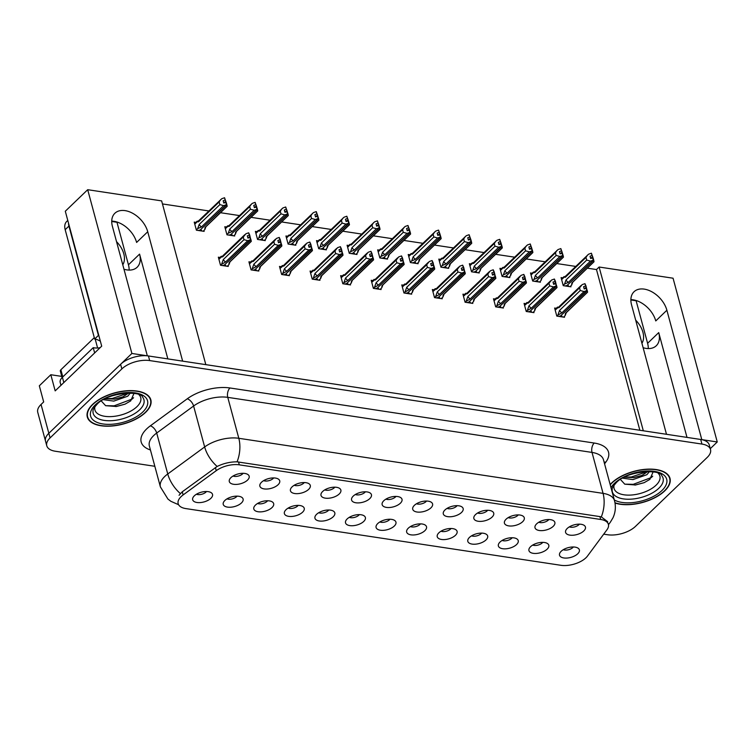 <?xml version="1.0" encoding="UTF-8"?>
<svg xmlns="http://www.w3.org/2000/svg" width="755" height="755" viewBox="0 0 755 755"><rect width="100%" height="100%" fill="white"/><g stroke="black" fill="none" stroke-linecap="round" stroke-linejoin="round"><path stroke-width="1.13" d="M167.846 358.899L139.571 254.114A21.933 14.251 -133.9 0 1 137.117 267.261A21.933 14.251 -133.9 0 1 126.897 269.894A21.933 14.251 -133.9 0 1 123.971 269.224M643.118 347.715A21.933 14.251 46.1 0 0 646.044 348.385A21.933 14.251 46.1 0 0 656.265 345.752A21.933 14.251 46.1 0 0 658.728 332.606L647.601 343.298A21.933 14.251 -133.9 0 1 648.281 348.584M416.486 503.755A6.172 3.029 164.9 0 0 426.065 501.584A6.172 3.029 164.9 0 0 426.547 501.037M430.926 507.851A10.287 5.049 164.9 0 0 431.549 502.434A10.287 5.049 164.9 0 0 414.372 505.35A10.287 5.049 164.9 0 0 412.862 507.473A10.287 5.049 164.9 0 0 418.704 512.154A10.287 5.049 164.9 0 0 430.926 507.851M385.918 499.13A6.172 3.029 164.9 0 0 395.488 496.96A6.172 3.029 164.9 0 0 395.979 496.422M400.358 503.226A10.287 5.049 164.9 0 0 400.981 497.809A10.287 5.049 164.9 0 0 383.804 500.725A10.287 5.049 164.9 0 0 382.294 502.849A10.287 5.049 164.9 0 0 388.127 507.539A10.287 5.049 164.9 0 0 400.358 503.226M355.35 494.516A6.172 3.029 164.9 0 0 364.92 492.345A6.172 3.029 164.9 0 0 365.411 491.798M369.79 498.611A10.287 5.049 164.9 0 0 370.412 493.185A10.287 5.049 164.9 0 0 353.236 496.101A10.287 5.049 164.9 0 0 351.726 498.234A10.287 5.049 164.9 0 0 357.559 502.915A10.287 5.049 164.9 0 0 369.79 498.611M502.141 540.448A6.172 3.029 164.9 0 0 511.72 538.277A6.172 3.029 164.9 0 0 512.201 537.739M516.58 544.544A10.287 5.049 164.9 0 0 517.203 539.127A10.287 5.049 164.9 0 0 500.027 542.043A10.287 5.049 164.9 0 0 498.517 544.166A10.287 5.049 164.9 0 0 504.359 548.857A10.287 5.049 164.9 0 0 516.58 544.544M410.427 526.584A6.172 3.029 164.9 0 0 420.007 524.414A6.172 3.029 164.9 0 0 420.488 523.866M424.867 530.68A10.287 5.049 164.9 0 0 425.49 525.263A10.287 5.049 164.9 0 0 408.313 528.179A10.287 5.049 164.9 0 0 406.803 530.303A10.287 5.049 164.9 0 0 412.645 534.984A10.287 5.049 164.9 0 0 424.867 530.68M569.346 526.867A6.172 3.029 164.9 0 0 578.915 524.697A6.172 3.029 164.9 0 0 579.406 524.149M583.785 530.963A10.287 5.049 164.9 0 0 584.408 525.546A10.287 5.049 164.9 0 0 567.231 528.462A10.287 5.049 164.9 0 0 565.721 530.586A10.287 5.049 164.9 0 0 571.554 535.267A10.287 5.049 164.9 0 0 583.785 530.963M440.995 531.209A6.172 3.029 164.9 0 0 450.575 529.038A6.172 3.029 164.9 0 0 451.065 528.491M455.444 535.304A10.287 5.049 164.9 0 0 456.067 529.887A10.287 5.049 164.9 0 0 438.891 532.803A10.287 5.049 164.9 0 0 437.381 534.927A10.287 5.049 164.9 0 0 443.213 539.608A10.287 5.049 164.9 0 0 455.444 535.304M532.709 545.072A6.172 3.029 164.9 0 0 542.288 542.902A6.172 3.029 164.9 0 0 542.779 542.354M547.158 549.168A10.287 5.049 164.9 0 0 547.771 543.751A10.287 5.049 164.9 0 0 530.595 546.667A10.287 5.049 164.9 0 0 529.085 548.791A10.287 5.049 164.9 0 0 534.927 553.472A10.287 5.049 164.9 0 0 547.158 549.168M263.637 480.642A6.172 3.029 164.9 0 0 273.206 478.472A6.172 3.029 164.9 0 0 273.697 477.934M278.076 484.738A10.287 5.049 164.9 0 0 278.699 479.321A10.287 5.049 164.9 0 0 261.523 482.237A10.287 5.049 164.9 0 0 260.013 484.361A10.287 5.049 164.9 0 0 265.845 489.051A10.287 5.049 164.9 0 0 278.076 484.738M288.146 508.096A6.172 3.029 164.9 0 0 297.725 505.925A6.172 3.029 164.9 0 0 298.206 505.378M302.585 512.192A10.287 5.049 164.9 0 0 303.208 506.775A10.287 5.049 164.9 0 0 286.032 509.691A10.287 5.049 164.9 0 0 284.522 511.815A10.287 5.049 164.9 0 0 290.364 516.495A10.287 5.049 164.9 0 0 302.585 512.192M508.2 517.619A6.172 3.029 164.9 0 0 517.779 515.448A6.172 3.029 164.9 0 0 518.26 514.91M522.639 521.714A10.287 5.049 164.9 0 0 523.262 516.297A10.287 5.049 164.9 0 0 506.086 519.213A10.287 5.049 164.9 0 0 504.576 521.337A10.287 5.049 164.9 0 0 510.418 526.027A10.287 5.049 164.9 0 0 522.639 521.714M227 498.857A6.172 3.029 164.9 0 0 236.579 496.686A6.172 3.029 164.9 0 0 237.07 496.139M241.449 502.953A10.287 5.049 164.9 0 0 242.062 497.526A10.287 5.049 164.9 0 0 224.896 500.442A10.287 5.049 164.9 0 0 223.376 502.566A10.287 5.049 164.9 0 0 229.218 507.256A10.287 5.049 164.9 0 0 241.449 502.953M471.573 535.833A6.172 3.029 164.9 0 0 481.143 533.662A6.172 3.029 164.9 0 0 481.633 533.115M486.012 539.929A10.287 5.049 164.9 0 0 486.635 534.502A10.287 5.049 164.9 0 0 469.459 537.418A10.287 5.049 164.9 0 0 467.949 539.551A10.287 5.049 164.9 0 0 473.781 544.232A10.287 5.049 164.9 0 0 486.012 539.929M318.714 512.721A6.172 3.029 164.9 0 0 328.293 510.55A6.172 3.029 164.9 0 0 328.784 510.002M333.163 516.816A10.287 5.049 164.9 0 0 333.776 511.39A10.287 5.049 164.9 0 0 316.6 514.315A10.287 5.049 164.9 0 0 315.09 516.439A10.287 5.049 164.9 0 0 320.932 521.12A10.287 5.049 164.9 0 0 333.163 516.816M538.768 522.243A6.172 3.029 164.9 0 0 548.347 520.072A6.172 3.029 164.9 0 0 548.838 519.525M553.217 526.339A10.287 5.049 164.9 0 0 553.83 520.922A10.287 5.049 164.9 0 0 536.663 523.838A10.287 5.049 164.9 0 0 535.144 525.961A10.287 5.049 164.9 0 0 540.986 530.642A10.287 5.049 164.9 0 0 553.217 526.339M379.859 521.96A6.172 3.029 164.9 0 0 389.429 519.789A6.172 3.029 164.9 0 0 389.92 519.251M394.299 526.056A10.287 5.049 164.9 0 0 394.922 520.639A10.287 5.049 164.9 0 0 377.745 523.555A10.287 5.049 164.9 0 0 376.235 525.678A10.287 5.049 164.9 0 0 382.068 530.369A10.287 5.049 164.9 0 0 394.299 526.056M447.054 508.379A6.172 3.029 164.9 0 0 456.633 506.209A6.172 3.029 164.9 0 0 457.124 505.661M461.503 512.475A10.287 5.049 164.9 0 0 462.126 507.058A10.287 5.049 164.9 0 0 444.95 509.974A10.287 5.049 164.9 0 0 443.44 512.098A10.287 5.049 164.9 0 0 449.272 516.779A10.287 5.049 164.9 0 0 461.503 512.475M349.282 517.345A6.172 3.029 164.9 0 0 358.861 515.174A6.172 3.029 164.9 0 0 359.352 514.627M363.731 521.441A10.287 5.049 164.9 0 0 364.354 516.014A10.287 5.049 164.9 0 0 347.177 518.93A10.287 5.049 164.9 0 0 345.667 521.054A10.287 5.049 164.9 0 0 351.5 525.744A10.287 5.049 164.9 0 0 363.731 521.441M257.578 503.472A6.172 3.029 164.9 0 0 267.147 501.301A6.172 3.029 164.9 0 0 267.638 500.763M272.017 507.568A10.287 5.049 164.9 0 0 272.64 502.151A10.287 5.049 164.9 0 0 255.464 505.067A10.287 5.049 164.9 0 0 253.954 507.19A10.287 5.049 164.9 0 0 259.786 511.881A10.287 5.049 164.9 0 0 272.017 507.568M477.632 513.004A6.172 3.029 164.9 0 0 487.202 510.833A6.172 3.029 164.9 0 0 487.692 510.286M492.071 517.099A10.287 5.049 164.9 0 0 492.694 511.673A10.287 5.049 164.9 0 0 475.518 514.589A10.287 5.049 164.9 0 0 474.008 516.722A10.287 5.049 164.9 0 0 479.84 521.403A10.287 5.049 164.9 0 0 492.071 517.099M196.432 494.232A6.172 3.029 164.9 0 0 206.011 492.062A6.172 3.029 164.9 0 0 206.493 491.514M210.871 498.328A10.287 5.049 164.9 0 0 211.494 492.902A10.287 5.049 164.9 0 0 194.318 495.827A10.287 5.049 164.9 0 0 192.808 497.951A10.287 5.049 164.9 0 0 198.65 502.632A10.287 5.049 164.9 0 0 210.871 498.328M324.773 489.891A6.172 3.029 164.9 0 0 334.352 487.721A6.172 3.029 164.9 0 0 334.843 487.173M339.221 493.987A10.287 5.049 164.9 0 0 339.835 488.57A10.287 5.049 164.9 0 0 322.659 491.486A10.287 5.049 164.9 0 0 321.149 493.61A10.287 5.049 164.9 0 0 326.99 498.291A10.287 5.049 164.9 0 0 339.221 493.987M294.205 485.267A6.172 3.029 164.9 0 0 303.784 483.096A6.172 3.029 164.9 0 0 304.265 482.549M308.644 489.363A10.287 5.049 164.9 0 0 309.267 483.946A10.287 5.049 164.9 0 0 292.091 486.862A10.287 5.049 164.9 0 0 290.581 488.985A10.287 5.049 164.9 0 0 296.422 493.666A10.287 5.049 164.9 0 0 308.644 489.363M563.287 549.697A6.172 3.029 164.9 0 0 572.856 547.526A6.172 3.029 164.9 0 0 573.347 546.979M577.726 553.792A10.287 5.049 164.9 0 0 578.349 548.375A10.287 5.049 164.9 0 0 561.173 551.292A10.287 5.049 164.9 0 0 559.663 553.415A10.287 5.049 164.9 0 0 565.495 558.096A10.287 5.049 164.9 0 0 577.726 553.792M233.059 476.027A6.172 3.029 164.9 0 0 242.638 473.857A6.172 3.029 164.9 0 0 243.129 473.309M247.508 480.123A10.287 5.049 164.9 0 0 248.131 474.697A10.287 5.049 164.9 0 0 230.954 477.613A10.287 5.049 164.9 0 0 229.445 479.736A10.287 5.049 164.9 0 0 235.277 484.427A10.287 5.049 164.9 0 0 247.508 480.123M585.946 557.794A18.507 9.088 164.9 0 0 587.484 556.067L606.982 529.746A18.507 9.088 164.9 0 0 608.417 524.404A18.507 9.088 164.9 0 0 600.687 519.468L239.297 464.835A18.507 9.088 164.9 0 0 216.241 470.676L183.125 494.931A18.507 9.088 164.9 0 0 178.161 503.66A18.507 9.088 164.9 0 0 185.89 508.596L560.908 565.297A18.507 9.088 164.9 0 0 585.946 557.794M666.882 310.239A21.933 14.251 46.1 0 0 652.15 291.959A21.933 14.251 46.1 0 0 634.03 291.751A21.933 14.251 46.1 0 0 631.567 304.897L666.486 434.285L643.307 430.784L599.121 267.025L673.064 278.208L717.25 441.968L701.801 439.627L666.882 310.239L655.765 320.932A21.933 14.251 46.1 0 0 630.887 299.622M147.3 355.822L131.88 353.463L48.83 433.294A20.564 10.098 164.9 0 0 45.526 441.156A20.564 10.098 164.9 0 1 48.83 433.294L120.602 364.297A20.564 10.098 164.9 0 1 148.433 355.964L700.697 439.467A20.564 10.098 164.9 0 1 709.275 444.94L710.521 449.555A20.564 10.098 164.9 0 0 701.942 444.072L149.679 360.579A20.564 10.098 164.9 0 0 121.848 368.912L50.075 437.909A20.564 10.098 164.9 0 0 46.772 445.771A20.564 10.098 164.9 0 0 55.351 451.245L154.841 466.288M710.285 448.668L717.25 441.968M46.772 445.771L37.75 412.324A20.564 10.098 164.9 0 1 41.053 404.463L43.677 401.934L39.326 385.796L50.821 374.735L55.181 390.882L101.698 346.158L65.298 211.24L87.693 189.703L161.636 200.887L205.822 364.646L182.644 361.135L147.735 231.747A21.933 14.251 46.1 0 0 132.993 213.467A21.933 14.251 46.1 0 0 114.873 213.259A21.933 14.251 46.1 0 0 112.419 226.406L147.329 355.794M50.821 374.735L61.768 376.396M87.693 189.703L131.88 353.463M116.893 221.989L128.444 264.807A21.933 14.251 -133.9 0 1 129.133 270.092M636.05 300.481L647.601 343.298M639.853 430.265L596.488 269.554L587.352 268.176M575.725 266.421L556.784 263.552M545.157 261.796L526.207 258.937M514.589 257.172L495.639 254.312M484.012 252.557L465.071 249.688M453.444 247.933L434.502 245.064M422.875 243.308L403.925 240.439M392.298 238.684L373.357 235.824M361.73 234.069L342.789 231.2M331.162 229.445L312.211 226.576M300.594 224.82L281.643 221.951M270.016 220.196L251.075 217.336M239.448 215.571L220.498 212.712M208.88 210.956L162.457 203.935M596.488 269.554L599.121 267.025M379.331 250.113L377.651 249.858L379.831 257.927L387.551 259.097L387.324 258.229M318.195 240.864L316.505 240.609L318.685 248.688L326.415 249.848L326.179 248.98M287.627 236.239L285.937 235.994L288.117 244.063L295.847 245.233L295.611 244.365M257.049 231.625L255.369 231.37L257.549 239.439L265.269 240.609L265.033 239.741M226.481 227L224.801 226.745L226.972 234.814L234.701 235.985L234.465 235.116M348.763 245.488L347.083 245.233L349.263 253.302L356.983 254.473L356.747 253.605M409.908 254.737L408.219 254.482L410.399 262.551L418.128 263.721L417.892 262.853M440.476 259.352L438.797 259.097L440.967 267.176L448.697 268.336L448.461 267.468M471.044 263.976L469.365 263.721L471.545 271.791L479.265 272.961L479.029 272.093M501.622 268.601L499.933 268.346L502.113 276.415L509.842 277.585L509.606 276.717M532.19 273.225L530.51 272.97L532.681 281.039L540.41 282.21L540.174 281.341M562.758 277.84L561.078 277.585L563.258 285.664L570.978 286.825L570.742 285.956M195.913 222.376L194.224 222.121L196.404 230.199L204.133 231.36L203.897 230.492M372.885 280.549L371.205 280.294L373.385 288.372L381.105 289.533L380.869 288.665M311.749 271.309L310.06 271.054L312.24 279.123L319.969 280.294L319.733 279.425M281.171 266.685L279.492 266.43L281.672 274.499L289.392 275.669L289.156 274.801M250.603 262.06L248.923 261.806L251.094 269.884L258.823 271.045L258.587 270.177M342.317 275.924L340.628 275.669L342.808 283.748L350.537 284.918L350.301 284.05M403.453 285.173L401.773 284.918L403.953 292.987L411.673 294.157L411.447 293.289M434.031 289.797L432.341 289.543L434.521 297.612L442.251 298.782L442.015 297.914M464.599 294.412L462.919 294.167L465.089 302.236L472.819 303.406L472.583 302.538M495.167 299.037L493.487 298.782L495.667 306.86L503.387 308.021L503.151 307.153M525.744 303.661L524.055 303.406L526.235 311.475L533.964 312.645L533.728 311.777M556.312 308.285L554.632 308.031L556.803 316.1L564.532 317.27L564.296 316.402M220.035 257.436L218.346 257.181L220.526 265.26L228.255 266.43L228.019 265.562M686.993 437.39L658.728 332.606M111.731 221.13A21.933 14.251 -133.9 0 1 136.608 242.44L147.735 231.747M615.014 503.019A32.909 16.157 164.9 0 0 664.711 490.91A32.909 16.157 164.9 0 0 669.996 478.34A32.909 16.157 164.9 0 0 645.629 469.28A32.909 16.157 164.9 0 0 611.739 482.907A32.909 16.157 164.9 0 0 610.153 484.55M145.555 412.419A32.909 16.157 164.9 0 0 150.84 399.848A32.909 16.157 164.9 0 0 126.472 390.788A32.909 16.157 164.9 0 0 92.582 404.406A32.909 16.157 164.9 0 0 87.306 416.986A32.909 16.157 164.9 0 0 111.674 426.046A32.909 16.157 164.9 0 0 145.555 412.419M179.048 495.289L182.276 491.788L217.147 466.458C223.546 463.353 230.181 461.815 237.061 461.834L599.914 516.599L601.31 516.901L607.69 521.724M603.717 534.153L607.615 534.748A20.564 10.098 164.9 0 0 635.446 526.414L707.218 457.417A20.564 10.098 164.9 0 0 710.521 449.555M247.999 238.089L249.952 236.211L249.745 235.182L247.3 235.805L247.923 238.108L249.914 237.419L250.537 239.731L247.753 240.694L243.978 239.675L243.261 237.023L222.565 256.917L221.29 256.238L218.752 258.672M218.893 259.21L223.754 255.048M222.414 265.543L224.273 265.109L250.537 239.731M220.451 264.977L225.622 261.966L247.753 240.694M221.819 263.655L223.282 259.56L243.978 239.675M249.745 235.182L248.669 232.804L245.885 233.776L243.261 237.023M227.264 266.279L228.888 264.722L229.152 262.495L251.283 241.232L250.99 239.797L224.443 264.939M225.065 265.939L225.707 265.326L224.499 265.137M228.888 264.722L229.86 262.296M250.292 237.476L249.952 236.211M223.282 259.56A4.662 3.029 46.1 0 0 225.622 261.966M248.669 232.804L249.292 235.116M222.565 256.917A4.662 3.029 -133.9 0 1 223.225 255.407L244.818 234.654M250.99 239.797L250.084 237.636M251.037 240.741L251.283 241.232M229.152 262.495A4.662 3.029 46.1 0 0 229.69 262.136L251.283 241.373M249.914 237.419L250.651 239.75M250.877 239.779L250.254 237.476M203.142 231.219L204.765 229.662L205.03 227.434L227.161 206.172L226.868 204.737L200.32 229.879M226.755 204.718L226.245 202.425L226.868 204.737M225.905 202.378L226.528 204.68L223.631 205.634L219.856 204.614L219.139 201.963L198.442 221.847A4.662 3.029 -133.9 0 1 199.103 220.347L221.762 198.716L224.546 197.744L225.169 200.056L223.178 200.745L223.801 203.048L225.905 202.378M225.792 202.359L226.415 204.662M198.291 230.483L200.15 230.039L226.528 204.68M200.943 230.879L201.585 230.256L200.368 230.077M204.765 229.662L205.737 227.236M205.03 227.434A4.662 3.029 46.1 0 0 205.568 227.066L227.161 206.313M226.915 205.681L227.161 206.172M226.17 202.415L224.546 197.744M199.631 219.979L197.414 221.611L197.168 221.168L194.63 223.612M198.442 221.847L197.414 221.611L194.771 224.15M219.139 201.963L220.696 199.594M223.631 205.634L201.5 226.906A4.662 3.029 -133.9 0 1 199.16 224.499L219.856 204.614M201.5 226.906L197.697 228.595L199.16 224.499M197.697 228.595L196.328 229.916M225.83 201.141L223.876 203.029M278.567 242.714L280.52 240.826L280.313 239.807L277.878 240.43L278.501 242.732L280.482 242.044L281.105 244.346L278.321 245.318L274.546 244.299L273.829 241.647L253.142 261.532L251.859 260.852L249.32 263.297M249.461 263.825L254.331 259.663M252.982 270.167L254.841 269.724L281.105 244.346M251.019 269.592L256.2 266.591L278.321 245.318M252.397 268.28L253.85 264.184L274.546 244.299M280.313 239.807L279.246 237.429L276.453 238.401L273.829 241.647M257.842 270.903L259.456 269.346L259.729 267.119L281.851 245.856L281.558 244.422L255.011 269.563M255.634 270.564L256.275 269.941L255.067 269.761M259.456 269.346L260.428 266.921M280.869 242.1L280.52 240.826M253.85 264.184A4.662 3.029 46.1 0 0 256.2 266.591M279.246 237.429L279.869 239.741M253.142 261.532A4.662 3.029 -133.9 0 1 253.793 260.031L275.386 239.278M281.558 244.422L280.652 242.261M281.606 245.366L281.851 245.856M259.729 267.119A4.662 3.029 46.1 0 0 260.258 266.751L281.851 245.998M280.482 242.044L281.228 244.365M281.445 244.403L280.822 242.091M309.135 247.329L311.098 245.45L310.89 244.431L308.446 245.054L309.069 247.357L311.06 246.668L311.683 248.971L308.889 249.943L305.114 248.914L304.397 246.272L283.71 266.156L282.427 265.477L279.888 267.921M280.039 268.45L284.899 264.288M283.55 274.792L285.418 274.348L311.683 248.971M281.596 274.216L286.768 271.205L308.889 249.943M282.965 272.895L284.427 268.808L305.114 248.914M310.89 244.431L309.814 242.053L307.021 243.025L304.397 246.272M288.41 275.518L290.024 273.971L290.298 271.743L312.419 250.471L312.136 249.037L285.588 274.188M286.202 275.188L286.853 274.565L285.635 274.386M290.024 273.971L291.166 271.054M311.438 246.725L311.098 245.45M284.427 268.808A4.662 3.029 46.1 0 0 286.768 271.205M309.814 242.053L310.437 244.356M283.71 266.156A4.662 3.029 -133.9 0 1 284.371 264.656L305.964 243.903M312.136 249.037L311.23 246.876M312.183 249.98L312.419 250.471M290.298 271.743A4.662 3.029 46.1 0 0 290.826 271.375L312.419 250.622M311.06 246.668L311.796 248.99M312.013 249.027L311.39 246.715M339.703 251.953L341.666 250.075L341.458 249.046L339.014 249.669L339.637 251.981L341.628 251.292L342.251 253.595L339.457 254.567L335.682 253.538L334.975 250.886L314.278 270.781L312.995 270.101L310.465 272.536M310.607 273.074L315.467 268.912M314.127 279.407L315.986 278.973L342.251 253.595M312.164 278.84L317.336 275.83L339.457 254.567M313.533 277.519L314.995 273.433L335.682 253.538M341.458 249.046L340.382 246.677L337.598 247.64L334.975 250.886M318.978 280.143L320.601 278.586L320.866 276.368L342.996 255.096L342.704 253.661L316.156 278.812M316.77 279.812L317.421 279.19L316.203 279.001M320.601 278.586L321.573 276.16M342.006 251.349L341.666 250.075M314.995 273.433A4.662 3.029 46.1 0 0 317.336 275.83M340.382 246.677L341.005 248.98M314.278 270.781A4.662 3.029 -133.9 0 1 314.939 269.28L336.532 248.518M342.704 253.661L341.798 251.5M342.751 254.605L342.996 255.096M320.866 276.368A4.662 3.029 46.1 0 0 321.404 276L342.987 255.247M341.628 251.292L342.364 253.614M342.591 253.642L341.968 251.339M233.72 235.834L235.334 234.286L235.607 232.059L257.729 210.787L257.436 209.352L230.888 234.503M257.323 209.343L256.7 207.03L257.436 209.352M256.483 207.002L257.106 209.305L254.199 210.258L250.424 209.229L249.707 206.587L229.02 226.472A4.662 3.029 -133.9 0 1 229.671 224.971L252.33 203.34L255.124 202.368L255.747 204.671L253.755 205.369L254.378 207.672L256.483 207.002M256.36 206.983L256.983 209.286M228.859 235.107L230.719 234.663L257.106 209.305M231.511 235.503L232.153 234.88L230.945 234.701M235.334 234.286L236.475 231.37M235.607 232.059A4.662 3.029 46.1 0 0 236.136 231.691L257.729 210.938M257.483 210.305L257.729 210.787M256.747 207.04L255.124 202.368M230.209 224.603L227.982 226.236L227.736 225.792L225.198 228.237M229.02 226.472L227.982 226.236L225.339 228.765M249.707 206.587L251.264 204.218M254.199 210.258L232.078 231.521A4.662 3.029 -133.9 0 1 229.728 229.124L250.424 209.229M232.078 231.521L228.274 233.22L229.728 229.124M228.274 233.22L226.896 234.531M256.398 205.766L254.444 207.644M264.288 240.458L265.902 238.901L266.175 236.683L288.297 215.411L288.014 213.976L261.466 239.127M287.891 213.958L287.268 211.655L288.014 213.976M287.051 211.617L287.674 213.929L284.767 214.882L280.992 213.854L280.275 211.202L259.588 231.096A4.662 3.029 -133.9 0 1 260.248 229.595L282.899 207.955L285.692 206.993L286.315 209.295L284.324 209.984L284.946 212.297L287.051 211.617M286.938 211.608L287.561 213.91M259.427 239.722L261.296 239.288L287.674 213.929M262.079 240.128L262.731 239.505L261.513 239.316M265.902 238.901L266.883 236.475M266.175 236.683A4.662 3.029 46.1 0 0 266.704 236.315L288.297 215.562M288.061 214.92L288.297 215.411M287.315 211.664L285.692 206.993M260.777 229.227L258.55 230.851L258.304 230.417L255.766 232.851M259.588 231.096L258.55 230.851L255.917 233.389M280.275 211.202L281.841 208.833M284.767 214.882L262.646 236.145A4.662 3.029 -133.9 0 1 260.305 233.748L280.992 213.854M262.646 236.145L258.842 237.834L260.305 233.748M258.842 237.834L257.474 239.156M286.975 210.39L285.012 212.268M294.856 245.082L296.479 243.525L296.743 241.298L318.874 220.035L318.582 218.601L292.034 243.742M318.468 218.582L317.846 216.279L318.582 218.601M317.619 216.241L318.242 218.554L315.335 219.497L311.56 218.478L310.852 215.826L290.156 235.72A4.662 3.029 -133.9 0 1 290.817 234.21L313.476 212.58L316.26 211.617L316.883 213.92L314.892 214.609L315.514 216.921L317.619 216.241M317.506 216.223L318.129 218.535M290.005 244.346L291.864 243.912L318.242 218.554M292.647 244.752L293.299 244.129L292.081 243.941M296.479 243.525L297.451 241.1M296.743 241.298A4.662 3.029 46.1 0 0 297.281 240.939L318.865 220.177M318.629 219.545L318.874 220.035M317.883 216.279L316.26 211.617M291.345 233.852L289.118 235.475L288.872 235.041L286.343 237.476M290.156 235.72L289.118 235.475L286.485 238.014M310.852 215.826L312.41 213.457M315.335 219.497L293.214 240.769A4.662 3.029 -133.9 0 1 290.873 238.363L311.56 218.478M293.214 240.769L289.41 242.459L290.873 238.363M289.41 242.459L288.042 243.78M317.544 215.015L315.581 216.893M325.433 249.707L327.047 248.15L327.321 245.922L349.442 224.66L349.15 223.225L322.602 248.367M349.036 223.206L348.414 220.894L349.15 223.225M348.197 220.866L348.819 223.169L345.913 224.122L342.138 223.102L341.42 220.451L320.733 240.335A4.662 3.029 -133.9 0 1 321.385 238.835L344.044 217.204L346.828 216.232L347.451 218.544L345.469 219.233L346.092 221.536L348.197 220.866M348.074 220.847L348.697 223.15M320.573 248.971L322.432 248.527L348.819 223.169M323.225 249.367L323.867 248.744L322.659 248.565M327.047 248.15L328.019 245.724M327.321 245.922A4.662 3.029 46.1 0 0 327.849 245.554L349.442 224.801M349.197 224.169L349.442 224.66M348.461 220.904L346.828 216.232M321.923 238.467L319.695 240.099L319.45 239.656L316.911 242.1M320.733 240.335L319.695 240.099L317.053 242.638M341.42 220.451L342.978 218.082M345.913 224.122L323.782 245.394A4.662 3.029 -133.9 0 1 321.441 242.987L342.138 223.102M323.782 245.394L319.988 247.083L321.441 242.987M319.988 247.083L318.61 248.404M348.112 219.63L346.158 221.517M641.92 343.261A20.904 13.581 46.1 0 0 635.682 320.148M636.125 300.764L630.878 299.971M122.772 264.769A20.904 13.581 46.1 0 0 116.534 241.657M100.377 341.241A13.713 8.909 46.1 0 0 94.668 339.014L98.433 335.399A13.713 8.909 -133.9 0 1 98.82 335.465M67.78 220.441L66.704 221.47A13.713 8.909 46.1 0 0 65.175 229.69L94.668 339.014M116.968 222.272L111.731 221.479M68.497 223.112A13.713 8.909 46.1 0 0 68.931 226.075L98.433 335.399M63.826 382.568L62.41 377.283A13.713 6.729 164.9 0 0 60.202 382.53L60.957 385.324M94.649 352.944L93.224 347.668A13.713 6.729 164.9 0 0 100.009 347.791M62.41 377.283L93.224 347.668M658.115 473.206A23.726 11.646 -15.1 0 1 656.076 485.182A23.726 11.646 -15.1 0 1 628.509 495.129A23.726 11.646 -15.1 0 1 614.145 485.069M620.034 479.029L624.772 484.181L635.568 484.984L644.157 482.671L649.866 479.387L653.113 471.884M610.229 484.833A32.559 15.987 -15.1 0 1 612.012 482.945A32.559 15.987 -15.1 0 1 645.553 469.468A32.559 15.987 -15.1 0 1 669.666 478.425A32.559 15.987 -15.1 0 1 664.438 490.873A32.559 15.987 -15.1 0 1 614.976 502.745M649.46 471.545L646.893 474.697L632.973 479.604L622.63 478.17M647.828 471.507L641.844 475.499L633.841 477.622L624.46 477.188M652.726 476.207L651.301 477.556L633.247 484.333L624.715 484.163M647.63 471.507L631.274 477.009L624.678 477.084M644.308 482.615L635.03 485.05M642.241 475.329L633.436 477.67M138.958 394.714A23.726 11.646 -15.1 0 1 136.919 406.69A23.726 11.646 -15.1 0 1 109.362 416.637A23.726 11.646 -15.1 0 1 94.988 406.577M100.877 400.537L105.624 405.69L116.412 406.492L125 404.18L130.709 400.896L133.965 393.393M145.281 412.381A32.559 15.987 -15.1 0 1 111.749 425.858A32.559 15.987 -15.1 0 1 87.637 416.902A32.559 15.987 -15.1 0 1 92.856 404.454A32.559 15.987 -15.1 0 1 126.396 390.977A32.559 15.987 -15.1 0 1 150.509 399.933A32.559 15.987 -15.1 0 1 145.281 412.381M130.313 393.053L127.746 396.205L113.816 401.113L103.482 399.678M128.68 393.015L122.697 397.007L114.694 399.131L105.313 398.697M94.299 337.636L60.881 369.761A3.426 1.68 164.9 0 0 60.325 371.064L62.089 377.604M100.273 347.536A3.426 1.68 164.9 0 0 99.226 347.885M133.578 397.715L132.153 399.065L114.099 405.841L105.568 405.671M128.482 393.015L112.117 398.517L105.53 398.593M125.151 404.123L115.883 406.558M123.084 396.837L114.288 399.178M370.28 256.577L372.234 254.699L372.026 253.671L369.591 254.293L370.214 256.596L372.196 255.907L372.819 258.219L370.035 259.182L366.26 258.163L365.543 255.511L344.856 275.405L343.572 274.726L341.034 277.161M341.175 277.698L346.045 273.536M344.695 284.031L346.554 283.597L372.819 258.219M342.732 283.465L347.904 280.454L370.035 259.182M344.11 282.143L345.564 278.048L366.26 258.163M372.026 253.671L370.95 251.302L368.166 252.264L365.543 255.511M349.556 284.767L351.169 283.21L351.443 280.983L373.565 259.72L373.272 258.286L346.724 283.427M347.347 284.427L347.989 283.814L346.781 283.625M351.169 283.21L352.141 280.784M372.583 255.964L372.234 254.699M345.564 278.048A4.662 3.029 46.1 0 0 347.904 280.454M370.95 251.302L371.573 253.605M344.856 275.405A4.662 3.029 -133.9 0 1 345.507 273.895L367.1 253.142M373.272 258.286L372.366 256.124M373.319 259.229L373.565 259.72M351.443 280.983A4.662 3.029 46.1 0 0 351.972 280.624L373.565 259.862M372.196 255.907L372.942 258.238M373.159 258.267L372.536 255.964M400.848 261.202L402.811 259.314L402.604 258.295L400.159 258.918L400.782 261.221L402.774 260.532L403.397 262.834L400.603 263.806L396.828 262.787L396.111 260.135L375.424 280.02L374.14 279.341L371.602 281.785M371.753 282.323L376.613 278.151M375.263 288.655L377.132 288.212L403.397 262.834M373.3 288.089L378.481 285.079L400.603 263.806M374.678 286.768L376.141 282.672L396.828 262.787M402.604 258.295L401.528 255.917L398.734 256.889L396.111 260.135M380.124 289.392L381.737 287.834L382.011 285.607L404.133 264.344L403.849 262.91L377.292 288.051M377.915 289.052L378.566 288.429L377.349 288.25M381.737 287.834L382.709 285.409M403.151 260.588L402.811 259.314M376.141 282.672A4.662 3.029 46.1 0 0 378.481 285.079M401.528 255.917L402.151 258.229M375.424 280.02A4.662 3.029 -133.9 0 1 376.084 278.519L397.668 257.766M403.849 262.91L402.934 260.749M403.887 263.854L404.133 264.344M382.011 285.607A4.662 3.029 46.1 0 0 382.54 285.239L404.133 264.486M402.774 260.532L403.51 262.853M403.727 262.891L403.104 260.579M431.416 265.817L433.379 263.939L433.172 262.919L430.727 263.542L431.35 265.845L433.342 265.156L433.965 267.459L431.171 268.431L427.396 267.402L426.688 264.76L405.992 284.644L404.708 283.965L402.179 286.409M402.321 286.938L407.181 282.776M405.841 293.28L407.7 292.836L433.965 267.459M403.878 292.704L409.05 289.693L431.171 268.431M405.246 291.392L406.709 287.296L427.396 267.402M433.172 262.919L432.096 260.541L429.302 261.513L426.688 264.76M410.692 294.006L412.315 292.459L412.579 290.231L434.71 268.959L434.418 267.525L407.87 292.676M408.483 293.676L409.134 293.053L407.917 292.874M412.315 292.459L413.287 290.033M433.512 265.364L433.379 263.939M406.709 287.296A4.662 3.029 46.1 0 0 409.05 289.693M432.096 260.541L432.719 262.844M405.992 284.644A4.662 3.029 -133.9 0 1 406.652 283.144L428.245 262.391M434.418 267.525L433.681 265.203L434.304 267.515M434.465 268.478L434.71 268.959M412.579 290.231A4.662 3.029 46.1 0 0 413.117 289.863L434.701 269.11M433.342 265.156L434.078 267.478M356.001 254.322L357.615 252.774L357.889 250.547L380.01 229.275L379.727 227.84L353.17 252.991M379.605 227.831L378.982 225.518L379.727 227.84M378.765 225.49L379.387 227.793L376.481 228.746L372.706 227.717L371.988 225.075L351.301 244.96A4.662 3.029 -133.9 0 1 351.962 243.459L374.612 221.828L377.406 220.856L378.029 223.159L376.037 223.857L376.66 226.16L378.765 225.49M378.651 225.471L379.274 227.774M351.141 253.595L353.01 253.151L379.387 227.793M353.793 253.991L354.444 253.369L353.227 253.189M357.615 252.774L358.587 250.349M357.889 250.547A4.662 3.029 46.1 0 0 358.417 250.179L380.01 229.426M379.765 228.793L380.01 229.275M379.029 225.528L377.406 220.856M352.491 243.091L350.263 244.724L350.018 244.28L347.479 246.725M351.301 244.96L350.263 244.724L347.63 247.253M371.988 225.075L373.546 222.706M376.481 228.746L354.359 250.009A4.662 3.029 -133.9 0 1 352.019 247.612L372.706 227.717M354.359 250.009L350.556 251.708L352.019 247.612M350.556 251.708L349.178 253.019M378.689 224.254L376.726 226.141M386.569 258.946L388.193 257.389L388.457 255.171L410.588 233.899L410.295 232.464L383.748 257.615M410.182 232.446L409.559 230.143L410.295 232.464M409.333 230.105L409.956 232.417L407.049 233.37L403.274 232.342L402.566 229.69L381.87 249.584A4.662 3.029 -133.9 0 1 382.53 248.084L405.18 226.443L407.974 225.481L408.597 227.784L406.605 228.472L407.228 230.785L409.333 230.105M409.219 230.096L409.842 232.398M381.719 258.21L383.578 257.776L409.956 232.417M384.361 258.616L385.012 257.993L383.795 257.804M388.193 257.389L389.165 254.964M388.457 255.171A4.662 3.029 46.1 0 0 388.995 254.803L410.578 234.05M410.342 233.408L410.588 233.899M409.597 230.152L407.974 225.481M383.059 247.716L380.831 249.339L380.586 248.905L378.057 251.339M381.87 249.584L380.831 249.339L378.198 251.877M402.566 229.69L404.123 227.331M407.049 233.37L384.927 254.633A4.662 3.029 -133.9 0 1 382.587 252.236L403.274 232.342M384.927 254.633L381.124 256.322L382.587 252.236M381.124 256.322L379.756 257.644M409.257 228.878L407.294 230.756M417.137 263.57L418.761 262.013L419.034 259.786L441.156 238.523L440.863 237.089L414.316 262.23M440.75 237.07L440.127 234.767L440.863 237.089M439.901 234.73L440.524 237.042L437.626 237.985L433.851 236.966L433.134 234.314L412.438 254.209A4.662 3.029 -133.9 0 1 413.098 252.698L435.758 231.068L438.542 230.105L439.165 232.408L437.173 233.097L437.796 235.409L439.901 234.73M439.787 234.711L440.41 237.023M412.287 262.834L414.146 262.4L440.524 237.042M414.939 263.24L415.58 262.617L414.372 262.429M418.761 262.013L419.733 259.588M419.034 259.786A4.662 3.029 46.1 0 0 419.563 259.427L441.156 238.665M440.911 238.033L441.156 238.523M440.174 234.767L438.542 230.105M413.627 252.34L411.409 253.963L411.164 253.529L408.625 255.964M412.438 254.209L411.409 253.963L408.766 256.502M433.134 234.314L434.691 231.945M437.626 237.985L415.495 259.258A4.662 3.029 -133.9 0 1 413.155 256.851L433.851 236.966M415.495 259.258L411.692 260.947L413.155 256.851M411.692 260.947L410.324 262.268M439.825 233.503L437.872 235.381M461.994 270.441L463.947 268.563L463.74 267.534L461.296 268.157L461.918 270.469L463.91 269.78L464.533 272.083L461.749 273.055L457.974 272.026L457.256 269.375L436.56 289.269L435.286 288.589L432.747 291.024M432.889 291.562L437.758 287.4M436.409 297.895L438.268 297.461L464.533 272.083M434.446 297.328L439.618 294.318L461.749 273.055M435.814 296.007L437.277 291.921L457.974 272.026M463.74 267.534L462.664 265.165L459.88 266.128L457.256 269.375M441.26 298.631L442.883 297.074L443.157 294.856L465.278 273.584L464.986 272.149L438.438 297.3M439.061 298.3L439.703 297.678L438.495 297.489M442.883 297.074L443.855 294.648M464.297 269.837L463.947 268.563M437.277 291.921A4.662 3.029 46.1 0 0 439.618 294.318M462.664 265.165L463.287 267.468M436.56 289.269A4.662 3.029 -133.9 0 1 437.22 287.768L458.814 267.006M464.986 272.149L464.08 269.988M465.033 273.093L465.278 273.584M443.157 294.856A4.662 3.029 46.1 0 0 443.685 294.488L465.278 273.735M463.91 269.78L464.646 272.102M464.872 272.13L464.25 269.828M492.562 275.065L494.516 273.187L494.317 272.159L491.873 272.781L492.496 275.094L494.487 274.395L495.101 276.707L492.317 277.67L488.542 276.651L487.824 273.999L467.137 293.893L465.854 293.214L463.315 295.649M463.457 296.186L468.327 292.025M466.977 302.519L468.836 302.085L495.101 276.707M465.014 301.953L470.195 298.942L492.317 277.67M466.392 300.632L467.845 296.536L488.542 276.651M494.317 272.159L493.241 269.79L490.448 270.752L487.824 273.999M471.837 303.255L473.451 301.698L473.725 299.471L495.846 278.208L495.554 276.774L469.006 301.915M469.629 302.925L470.28 302.302L469.063 302.113M473.451 301.698L474.423 299.273M494.865 274.452L494.516 273.187M467.845 296.536A4.662 3.029 46.1 0 0 470.195 298.942M493.241 269.79L493.864 272.093M467.137 293.893A4.662 3.029 -133.9 0 1 467.798 292.383L489.382 271.63M495.554 276.774L494.648 274.612M495.601 277.717L495.846 278.208M473.725 299.471A4.662 3.029 46.1 0 0 474.253 299.112L495.846 278.35M494.487 274.395L495.223 276.726M495.44 276.755L494.818 274.452M523.13 279.69L525.093 277.802L524.885 276.783L522.441 277.406L523.064 279.709L525.055 279.02L525.678 281.322L522.885 282.294L519.11 281.275L518.392 278.623L497.705 298.508L496.422 297.829L493.883 300.273M494.034 300.811L498.895 296.639M497.554 307.143L499.414 306.7L525.678 281.322M495.591 306.577L500.763 303.567L522.885 282.294M496.96 305.256L498.423 301.16L519.11 281.275M524.885 276.783L523.81 274.405L521.016 275.377L518.392 278.623M502.405 307.88L504.019 306.322L504.293 304.095L526.414 282.832L526.131 281.398L499.584 306.539M500.197 307.54L500.848 306.917L499.631 306.738M504.019 306.322L505.161 303.406M525.433 279.076L525.093 277.802M498.423 301.16A4.662 3.029 46.1 0 0 500.763 303.567M523.81 274.405L524.432 276.717M497.705 298.508A4.662 3.029 -133.9 0 1 498.366 297.008L519.959 276.255M526.131 281.398L525.225 279.237M526.178 282.342L526.414 282.832M504.293 304.095A4.662 3.029 46.1 0 0 504.821 303.727L526.414 282.974M525.055 279.02L525.791 281.341M526.009 281.379L525.386 279.067M553.708 284.314L555.661 282.427L555.453 281.407L553.009 282.03L553.632 284.333L555.623 283.644L556.246 285.947L553.462 286.919L549.678 285.89L548.97 283.248L528.274 303.132L526.999 302.453L524.461 304.897M524.602 305.426L529.463 301.264M528.123 311.768L529.982 311.324L556.246 285.947M526.159 311.192L531.331 308.182L553.462 286.919M527.528 309.88L528.991 305.784L549.678 285.89M555.453 281.407L554.378 279.029L551.594 280.001L548.97 283.248M532.973 312.495L534.597 310.947L534.861 308.719L556.992 287.447L556.699 286.013L530.152 311.164M530.765 312.164L531.416 311.541L530.199 311.362M534.597 310.947L535.739 308.031M556.001 283.701L555.661 282.427M528.991 305.784A4.662 3.029 46.1 0 0 531.331 308.182M554.378 279.029L555 281.332M528.274 303.132A4.662 3.029 -133.9 0 1 528.934 301.632L550.527 280.879M556.699 286.013L555.793 283.852M556.746 286.966L556.992 287.447M534.861 308.719A4.662 3.029 46.1 0 0 535.399 308.351L556.992 287.598M555.623 283.644L556.36 285.966M556.586 286.003L555.963 283.691M584.276 288.929L586.229 287.051L586.022 286.022L583.587 286.645L584.21 288.957L586.191 288.268L586.814 290.571L584.03 291.543L580.255 290.515L579.538 287.863L558.851 307.757L557.567 307.077L555.029 309.512M555.17 310.05L560.04 305.888M558.691 316.383L560.55 315.949L586.814 290.571M556.728 315.816L561.909 312.806L584.03 291.543M558.105 314.495L559.559 310.409L580.255 290.515M586.022 286.022L584.955 283.654L582.162 284.616L579.538 287.863M563.551 317.119L565.165 315.562L565.438 313.344L587.56 292.072L587.267 290.637L560.72 315.788M561.342 316.789L561.984 316.166L560.776 315.977M565.165 315.562L566.307 312.645M586.578 288.325L586.229 287.051M559.559 310.409A4.662 3.029 46.1 0 0 561.909 312.806M584.955 283.654L585.569 285.956M558.851 307.757A4.662 3.029 -133.9 0 1 559.502 306.256L581.095 285.503M587.267 290.637L586.361 288.476M587.315 291.581L587.56 292.072M565.438 313.344A4.662 3.029 46.1 0 0 565.967 312.976L587.56 292.223M586.191 288.268L586.937 290.59M587.154 290.618L586.531 288.316M447.715 268.195L449.329 266.638L449.602 264.41L471.724 243.148L471.431 241.713L444.884 266.855M471.318 241.694L470.809 239.401L471.431 241.713M470.478 239.354L471.101 241.657L468.194 242.61L464.419 241.591L463.702 238.939L443.015 258.823A4.662 3.029 -133.9 0 1 443.666 257.323L466.326 235.692L469.119 234.72L469.742 237.032L467.751 237.721L468.374 240.024L470.478 239.354M470.365 239.335L470.978 241.638M442.855 267.459L444.714 267.015L471.101 241.657M445.507 267.855L446.148 267.232L444.94 267.053M449.329 266.638L450.471 263.721M449.602 264.41A4.662 3.029 46.1 0 0 450.131 264.042L471.724 243.289M471.479 242.657L471.724 243.148M470.743 239.392L469.119 234.72M444.204 256.955L441.977 258.587L441.732 258.153L439.193 260.588M443.015 258.823L441.977 258.587L439.334 261.126M463.702 238.939L465.259 236.57M468.194 242.61L446.073 263.882A4.662 3.029 -133.9 0 1 443.723 261.475L464.419 241.591M446.073 263.882L442.27 265.571L443.723 261.475M442.27 265.571L440.892 266.892M470.393 238.118L468.44 240.005M478.283 272.81L479.897 271.262L480.171 269.035L502.292 247.763L502.009 246.338L475.461 271.479M501.886 246.319L501.263 244.007L502.009 246.338M501.046 243.978L501.669 246.281L498.762 247.234L494.987 246.206L494.27 243.563L473.583 263.448A4.662 3.029 -133.9 0 1 474.244 261.947L496.894 240.316L499.687 239.344L500.31 241.647L498.319 242.346L498.942 244.648L501.046 243.978M500.933 243.959L501.556 246.262M473.432 272.083L475.291 271.64L501.669 246.281M476.075 272.48L476.726 271.857L475.508 271.677M479.897 271.262L480.878 268.837M480.171 269.035A4.662 3.029 46.1 0 0 480.699 268.667L502.292 247.914M502.056 247.281L502.292 247.763M501.311 244.016L499.687 239.344M474.772 261.579L472.545 263.212L472.3 262.768L469.761 265.213M473.583 263.448L472.545 263.212L469.912 265.741M494.27 243.563L495.837 241.194M498.762 247.234L476.641 268.497A4.662 3.029 -133.9 0 1 474.3 266.1L494.987 246.206M476.641 268.497L472.838 270.196L474.3 266.1M472.838 270.196L471.469 271.507M500.971 242.742L499.008 244.629M508.851 277.434L510.474 275.877L510.739 273.659L532.87 252.387L532.577 250.953L506.029 276.103M532.464 250.934L531.841 248.631L532.577 250.953M531.614 248.593L532.237 250.905L529.331 251.859L525.555 250.83L524.848 248.178L504.151 268.072A4.662 3.029 -133.9 0 1 504.812 266.572L527.471 244.931L530.255 243.969L530.878 246.272L528.887 246.96L529.51 249.273L531.614 248.593M531.501 248.584L532.124 250.886M504 276.698L505.859 276.264L532.237 250.905M506.643 277.104L507.294 276.481L506.077 276.292M510.474 275.877L511.446 273.452M510.739 273.659A4.662 3.029 46.1 0 0 511.277 273.291L532.87 252.538M532.624 251.896L532.87 252.387M531.879 248.64L530.255 243.969M505.34 266.204L503.113 267.827L502.868 267.393L500.338 269.828M504.151 268.072L503.113 267.827L500.48 270.365M524.848 248.178L526.405 245.819M529.331 251.859L507.209 273.121A4.662 3.029 -133.9 0 1 504.869 270.724L525.555 250.83M507.209 273.121L503.406 274.811L504.869 270.724M503.406 274.811L502.037 276.132M531.539 247.366L529.585 249.244M539.429 282.059L541.042 280.501L541.316 278.274L563.438 257.011L563.145 255.577L536.597 280.728M563.032 255.558L562.409 253.255L563.145 255.577M562.192 253.218L562.815 255.53L559.908 256.474L556.133 255.454L555.416 252.802L534.729 272.697A4.662 3.029 -133.9 0 1 535.38 271.196L558.039 249.556L560.833 248.593L561.446 250.896L559.464 251.585L560.087 253.897L562.192 253.218M562.069 253.199L562.692 255.511M534.568 281.322L536.428 280.888L562.815 255.53M537.22 281.728L537.862 281.105L536.654 280.917M541.042 280.501L542.184 277.585M541.316 278.274A4.662 3.029 46.1 0 0 541.845 277.916L563.438 257.153M563.192 256.521L563.438 257.011M562.456 253.255L560.833 248.593M535.918 270.828L533.691 272.451L533.445 272.017L530.907 274.452M534.729 272.697L533.691 272.451L531.048 274.99M555.416 252.802L556.973 250.434M559.908 256.474L537.777 277.746A4.662 3.029 -133.9 0 1 535.437 275.339L556.133 255.454M537.777 277.746L533.983 279.435L535.437 275.339M533.983 279.435L532.605 280.756M562.107 251.991L560.153 253.869M569.997 286.683L571.61 285.126L571.884 282.899L594.006 261.636L593.723 260.201L567.165 285.343M593.6 260.182L593.1 257.889L593.723 260.201M592.76 257.842L593.383 260.145L590.476 261.098L586.701 260.079L585.984 257.427L565.297 277.311A4.662 3.029 -133.9 0 1 565.957 275.811L588.607 254.18L591.401 253.208L592.024 255.52L590.033 256.209L590.655 258.512L592.76 257.842M592.647 257.823L593.27 260.135M565.136 285.947L567.005 285.503L593.383 260.145M567.788 286.343L568.44 285.72L567.222 285.541M571.61 285.126L572.752 282.21M571.884 282.899A4.662 3.029 46.1 0 0 572.413 282.53L594.006 261.777M593.76 261.145L594.006 261.636M593.024 257.88L591.401 253.208M566.486 275.443L564.259 277.076L564.013 276.641L561.475 279.076M565.297 277.311L564.259 277.076L561.626 279.614M585.984 257.427L587.541 255.058M590.476 261.098L568.355 282.37A4.662 3.029 -133.9 0 1 566.014 279.963L586.701 260.079M568.355 282.37L564.551 284.059L566.014 279.963M564.551 284.059L563.173 285.381M592.684 256.606L590.721 258.493M41.053 404.463L50.075 437.909M216.241 470.676L215.392 467.534M239.297 464.835L238.523 461.956M183.125 494.931L182.276 491.788M600.687 519.468L599.914 516.599M139.571 254.114L128.444 264.807M150.434 449.961A34.277 16.827 -15.1 0 1 146.687 428.897A34.277 16.827 -15.1 0 1 150.368 425.82L187.268 398.791A34.277 16.827 -15.1 0 1 229.964 387.976L594.223 443.043A34.277 16.827 -15.1 0 1 605.869 462.079L604.566 463.834M180.351 493.572A23.99 12.929 -126.2 0 1 167.752 473.98L156.7 433.04A27.416 13.458 164.9 0 0 153.756 435.493A27.416 13.458 164.9 0 0 149.358 445.978L160.4 486.918A27.416 13.458 -15.1 0 1 164.807 476.433A27.416 13.458 -15.1 0 1 167.752 473.98L204.652 446.951A27.416 13.458 -15.1 0 1 238.806 438.296L603.066 493.364A23.99 13.93 98.6 0 1 601.31 516.901M237.061 461.834A23.99 13.93 -81.4 0 0 238.806 438.296L227.765 397.356A27.416 13.458 164.9 0 0 193.601 406.011L156.7 433.04A6.852 3.69 53.8 0 0 150.368 425.82M217.147 466.458A23.99 12.929 -126.2 0 1 204.652 446.951L193.601 406.011A6.852 3.69 53.8 0 0 187.268 398.791M608.483 524.716L610.351 522.196A23.99 17.761 -143.5 0 1 608.388 524.31M594.223 443.043A6.852 3.983 98.6 0 0 592.014 452.424L603.066 493.364A27.416 13.458 -15.1 0 1 614.504 500.669L603.462 459.729A27.416 13.458 164.9 0 0 592.014 452.424L227.765 397.356A6.852 3.983 98.6 0 1 229.964 387.976M701.942 444.072L700.697 439.467M149.679 360.579L148.433 355.964M121.848 368.912L120.602 364.297M605.869 462.079A6.852 5.077 36.5 0 0 604.151 462.277M65.175 229.69L68.931 226.075M661.805 475.725A26.265 12.892 -15.1 0 1 658.86 488.23A26.265 12.892 -15.1 0 1 629.208 499.234A26.265 12.892 -15.1 0 1 612.22 489.108C611.88 488.325 613.173 486.258 616.089 482.907C626.499 470.639 660.549 468.874 661.805 475.725M611.003 487.673A29.473 14.468 -15.1 0 1 614.495 483.323A29.473 14.468 -15.1 0 1 654.387 471.375A29.473 14.468 -15.1 0 1 661.956 490.495A29.473 14.468 -15.1 0 1 614.306 499.942M142.648 397.234A26.265 12.892 -15.1 0 1 139.713 409.738A26.265 12.892 -15.1 0 1 110.06 420.743A26.265 12.892 -15.1 0 1 93.063 410.616C92.723 409.833 94.016 407.766 96.942 404.416C107.342 392.147 141.393 390.382 142.648 397.234M142.799 412.003A29.473 14.468 -15.1 0 1 102.916 423.951A29.473 14.468 -15.1 0 1 95.347 404.831A29.473 14.468 -15.1 0 1 135.23 392.883A29.473 14.468 -15.1 0 1 142.799 412.003M60.881 369.761L62.807 376.905M95.196 339.099L97.603 347.998M160.4 486.918L167.94 499.064L170.885 501.311L178.605 504.727M610.351 522.196L613.041 517.675C615.514 512.211 616.005 506.539 614.504 500.669M291.175 271.045L291.005 271.536M236.485 231.36L236.306 231.861M669.666 478.425L669.053 476.178M634.917 485.069L635.568 484.974M87.637 416.902L87.033 414.655M150.509 399.933L149.905 397.687M115.77 406.577L116.412 406.483M505.17 303.397L505.001 303.897M535.748 308.021L535.569 308.521M566.316 312.636L566.137 313.136M450.48 263.712L450.301 264.212M542.194 277.576L542.014 278.076M572.762 282.2L572.592 282.7"/></g></svg>
